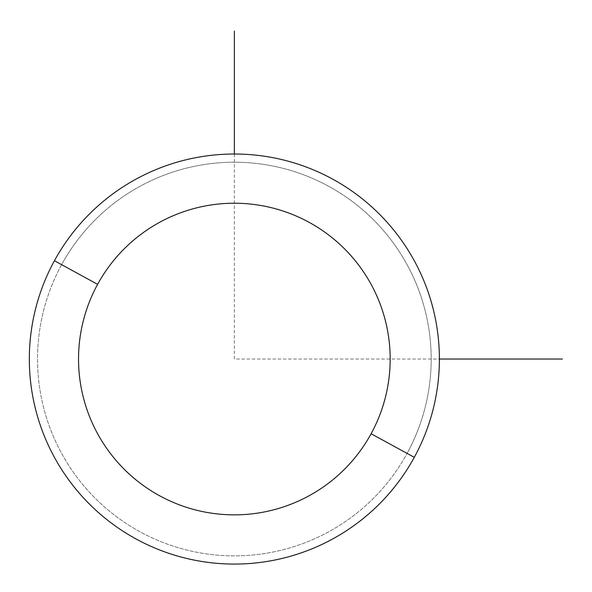 <?xml version="1.0" encoding="UTF-8"?>
<svg xmlns="http://www.w3.org/2000/svg" width="592" height="592" viewBox="0 0 592 592"><rect width="100%" height="100%" fill="white"/><g stroke="black" fill="none" stroke-linecap="round" stroke-linejoin="round"><path stroke-width="0.44" stroke-dasharray="2.96 2.22" d="M54.427 260.746A205.024 205.024 0 0 1 332.652 179.117A205.024 205.024 0 0 1 414.289 457.335A205.024 205.024 0 0 1 136.064 538.972A205.024 205.024 0 0 1 54.427 260.746A205.024 205.024 0 0 0 136.064 538.972A205.024 205.024 0 0 0 414.289 457.335L407.089 453.405A196.825 196.825 0 0 0 328.723 186.31A196.825 196.825 0 0 0 61.627 264.676A196.825 196.825 0 0 0 139.993 531.771A196.825 196.825 0 0 0 407.089 453.405A196.825 196.825 0 0 1 139.993 531.771A196.825 196.825 0 0 1 61.627 264.676L54.427 260.746L61.627 264.676A196.825 196.825 0 0 1 328.723 186.31A196.825 196.825 0 0 1 407.089 453.405L414.289 457.335A205.024 205.024 0 0 0 332.652 179.117A205.024 205.024 0 0 0 54.427 260.746M234.358 154.016L234.358 359.041L439.382 359.041"/><path stroke-width="0.89" d="M414.289 457.335L371.103 433.744A155.822 155.822 0 0 0 309.061 222.296A155.822 155.822 0 0 0 97.613 284.338L54.427 260.746A205.024 205.024 0 0 1 332.652 179.117A205.024 205.024 0 0 1 414.289 457.335A205.024 205.024 0 0 1 136.064 538.972A205.024 205.024 0 0 1 54.427 260.746L97.613 284.338A155.822 155.822 0 0 0 159.655 495.785A155.822 155.822 0 0 0 371.103 433.744L414.289 457.335A205.024 205.024 0 0 0 332.652 179.117A205.024 205.024 0 0 0 54.427 260.746A205.024 205.024 0 0 0 136.064 538.972A205.024 205.024 0 0 0 414.289 457.335M371.103 433.744A155.822 155.822 0 0 1 159.655 495.785A155.822 155.822 0 0 1 97.613 284.338A155.822 155.822 0 0 1 309.061 222.296A155.822 155.822 0 0 1 371.103 433.744M439.382 359.041L562.4 359.041M234.358 154.016L234.358 30.999"/></g></svg>
